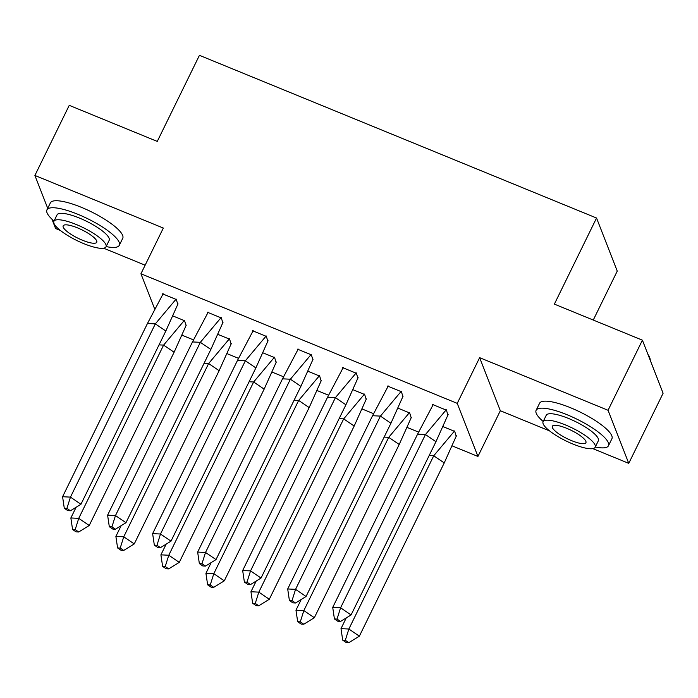 <?xml version="1.0" encoding="UTF-8"?>
<svg xmlns="http://www.w3.org/2000/svg" width="698" height="698" viewBox="0 0 698 698"><rect width="100%" height="100%" fill="white"/><g stroke="black" fill="none" stroke-linecap="round" stroke-linejoin="round"><path stroke-width="1.05" d="M154.494 308.533L140.935 273.773L163.323 228.063L34.9 175.451L69.242 105.346L157.268 141.415L199.436 55.325L596.546 218.029L554.378 304.119L642.404 340.179L663.1 393.244L628.758 463.35L608.054 410.284L479.631 357.664L457.242 403.365L477.938 456.44L452.557 446.039M642.404 340.179L608.054 410.284M34.9 175.451L47.717 208.301M51.966 219.207L55.596 228.516L60.403 230.488M479.631 357.664L500.335 410.729L549.579 430.91M592.82 448.622L628.758 463.35M500.335 410.729L477.938 456.44M418.468 432.071L407.536 427.595M373.439 413.617L362.515 409.141M328.418 395.173L317.494 390.697M283.397 376.728L272.473 372.252M238.376 358.283L227.452 353.807M193.355 339.839L182.431 335.363M103.644 248.2L145.132 265.196M593.265 320.05L617.25 271.094L596.546 218.029M140.935 273.773L457.242 403.365M456.222 436.302L454.721 431.408L443.457 426.792M447.95 415.083L446.441 410.18L432.586 404.5L432.83 405.137M411.201 417.858L409.7 412.963L398.436 408.347M402.929 396.63L401.42 391.735L387.565 386.055L387.809 386.683M366.18 399.413L364.679 394.51L353.415 389.894M357.908 378.185L356.399 373.29L342.544 367.61L342.788 368.239M321.159 380.968L319.658 376.065L308.394 371.449M312.887 359.74L311.378 354.837L297.523 349.166L297.767 349.794M276.138 362.515L274.637 357.62L263.364 353.005M267.866 341.296L266.357 336.392L252.501 330.721L252.746 331.349M231.117 344.07L229.616 339.176L218.343 334.56M222.845 322.851L221.336 317.948L207.481 312.276L207.725 312.905M186.096 325.626L184.586 320.731L173.322 316.115M177.824 304.398L176.306 299.503L162.459 293.823L162.704 294.46M448.133 414.516L435.953 441.694L351.085 614.938L340.537 621.447L337.038 619.065L334.421 618.943L337.919 621.316L340.537 621.447M334.421 618.943L332.719 607.408L417.587 434.165L433.284 404.421M435.953 441.694L425.448 434.549L340.58 607.792L351.085 614.938M332.719 607.408L340.58 607.792L337.038 619.065M446.275 409.743L425.448 434.549L417.587 434.165M346.243 617.922L340.999 628.636L348.86 629.02L433.728 455.777L429.165 455.558M348.817 642.675L359.365 636.166L348.86 629.02L345.318 640.293L342.701 640.162L346.199 642.544L348.817 642.675L345.318 640.293M340.999 628.636L342.701 640.162M359.365 636.166L444.233 462.922L433.728 455.777L454.555 430.971M456.413 435.744L444.233 462.922M647.945 354.392A39.324 9.746 26.1 0 1 649.428 356.983L649.882 358.179A40.283 9.981 -153.9 0 0 648.416 355.605M650.204 360.194A40.283 9.981 -153.9 0 0 649.882 358.179M595.298 447.008A40.283 9.981 -153.9 0 0 608.473 445.743A40.283 9.981 -153.9 0 0 567.125 414.752A40.283 9.981 -153.9 0 0 536.116 410.302A40.283 9.981 -153.9 0 0 543.201 421.479M608.473 445.743L611.91 438.737A40.283 9.981 -153.9 0 0 570.554 407.745A40.283 9.981 -153.9 0 0 539.554 403.287L536.116 410.302M543.088 421.714L546.246 415.258A29.011 7.189 26.1 0 1 568.573 418.468A29.011 7.189 26.1 0 1 598.343 440.787L595.185 447.235A29.011 7.189 -153.9 0 0 565.406 424.916A29.011 7.189 -153.9 0 0 543.088 421.714A29.011 7.189 -153.9 0 0 572.866 444.024A29.011 7.189 -153.9 0 0 595.185 447.235M566.732 428.319A18.689 4.633 -153.9 0 0 552.345 426.251A18.689 4.633 -153.9 0 0 571.54 440.63A18.689 4.633 -153.9 0 0 585.919 442.698A18.689 4.633 -153.9 0 0 566.732 428.319M106.122 246.577A40.283 9.981 -153.9 0 0 119.297 245.321A40.283 9.981 -153.9 0 0 77.949 214.33A40.283 9.981 -153.9 0 0 46.941 209.871A40.283 9.981 -153.9 0 0 54.025 221.057M119.297 245.321L122.735 238.315A40.283 9.981 -153.9 0 0 81.378 207.323A40.283 9.981 -153.9 0 0 50.378 202.865L46.941 209.871M53.912 221.283L57.07 214.836A29.011 7.189 26.1 0 1 79.398 218.046A29.011 7.189 26.1 0 1 109.167 240.356L106.009 246.813A29.011 7.189 -153.9 0 0 76.23 224.494A29.011 7.189 -153.9 0 0 53.912 221.283A29.011 7.189 -153.9 0 0 83.69 243.602A29.011 7.189 -153.9 0 0 106.009 246.813M77.557 227.888A18.689 4.633 -153.9 0 0 63.178 225.82A18.689 4.633 -153.9 0 0 82.364 240.199A18.689 4.633 -153.9 0 0 96.752 242.267A18.689 4.633 -153.9 0 0 77.557 227.888M403.112 396.071L390.932 423.241L306.056 596.493L295.516 603.002L292.017 600.62L289.4 600.489L292.898 602.871L295.516 603.002M289.4 600.489L287.689 588.964L372.566 415.72L388.263 385.977M390.932 423.241L380.427 416.104L295.559 589.348L306.056 596.493M287.689 588.964L295.559 589.348L292.017 600.62M401.254 391.29L380.427 416.104L372.566 415.72M358.091 377.627L345.911 404.796L261.035 578.04L250.495 584.558L246.996 582.176L244.379 582.045L247.877 584.427L250.495 584.558M244.379 582.045L242.668 570.519L327.545 397.275L343.241 367.523M345.911 404.796L335.406 397.659L250.538 570.903L261.035 578.04M242.668 570.519L250.538 570.903L246.996 582.176M356.233 372.845L335.406 397.659L327.545 397.275M313.07 359.182L300.89 386.352L216.014 559.595L205.474 566.104L201.975 563.731L199.358 563.6L202.856 565.982L205.474 566.104M199.358 563.6L197.647 552.074L282.524 378.831L298.221 349.079M300.89 386.352L290.385 379.215L205.517 552.458L216.014 559.595M197.647 552.074L205.517 552.458L201.975 563.731M311.212 354.401L290.385 379.215L282.524 378.831M268.049 340.729L255.869 367.907L170.993 541.151L160.453 547.66L156.954 545.286L154.337 545.155L157.835 547.537L160.453 547.66M154.337 545.155L152.626 533.63L237.503 360.386L253.2 330.634M255.869 367.907L245.364 360.77L160.496 534.014L170.993 541.151M152.626 533.63L160.496 534.014L156.954 545.286M266.191 335.956L245.364 360.77L237.503 360.386M223.028 322.284L210.848 349.462L125.972 522.706L115.432 529.215L111.933 526.833L109.307 526.711L112.814 529.084L115.432 529.215M109.307 526.711L107.605 515.176L192.482 341.933L208.179 312.189M210.848 349.462L200.343 342.325L115.475 515.569L125.972 522.706M107.605 515.176L115.475 515.569L111.933 526.833M221.17 317.511L200.343 342.325L192.482 341.933M301.222 599.477L295.969 610.192L303.839 610.576L388.707 437.332L384.136 437.105M303.796 624.23L314.336 617.713L303.839 610.576L300.297 621.848L297.68 621.717L301.178 624.099L303.796 624.23L300.297 621.848M295.969 610.192L297.68 621.717M314.336 617.713L399.212 444.469L388.707 437.332L409.534 412.518M411.392 417.299L399.212 444.469M256.201 581.033L250.948 591.747L258.818 592.131L343.686 418.887L339.115 418.66M258.775 605.785L269.315 599.268L258.818 592.131L255.276 603.404L252.659 603.273L256.157 605.655L258.775 605.785L255.276 603.404M250.948 591.747L252.659 603.273M269.315 599.268L354.191 426.024L343.686 418.887L364.513 394.073M366.371 398.855L354.191 426.024M211.18 562.588L205.927 573.302L213.797 573.686L298.665 400.443L294.094 400.216M213.754 587.332L224.294 580.823L213.797 573.686L210.255 584.959L207.638 584.828L211.136 587.21L213.754 587.332L210.255 584.959M205.927 573.302L207.638 584.828M224.294 580.823L309.17 407.58L298.665 400.443L319.492 375.629M321.35 380.401L309.17 407.58M166.159 544.143L160.906 554.849L168.776 555.242L253.644 381.998L249.073 381.771M168.733 568.887L179.273 562.379L168.776 555.242L165.234 566.506L162.617 566.383L166.115 568.757L168.733 568.887L165.234 566.506M160.906 554.849L162.617 566.383M179.273 562.379L264.149 389.135L253.644 381.998L274.471 357.184M276.329 361.957L264.149 389.135M121.138 525.69L115.885 536.404L123.755 536.788L208.623 363.545L204.052 363.326M123.712 550.443L134.252 543.934L123.755 536.788L120.213 548.061L117.587 547.939L121.094 550.312L123.712 550.443L120.213 548.061M115.885 536.404L117.587 547.939M134.252 543.934L219.128 370.69L208.623 363.545L229.45 338.739M231.308 343.512L219.128 370.69M178.007 303.839L165.827 331.018L80.951 504.261L70.411 510.77L66.912 508.388L64.286 508.257L67.793 510.639L70.411 510.77M64.286 508.257L62.584 496.732L147.461 323.488L163.157 293.745M165.827 331.018L155.322 323.872L70.454 497.116L80.951 504.261M62.584 496.732L70.454 497.116L66.912 508.388M176.149 299.067L155.322 323.872L147.461 323.488M76.117 507.245L70.864 517.96L78.734 518.344L163.602 345.1L159.031 344.882M78.691 531.998L89.231 525.489L78.734 518.344L75.192 529.616L72.566 529.485L76.073 531.867L78.691 531.998L75.192 529.616M70.864 517.96L72.566 529.485M89.231 525.489L174.107 352.246L163.602 345.1L184.429 320.286M186.287 325.067L174.107 352.246"/></g></svg>
